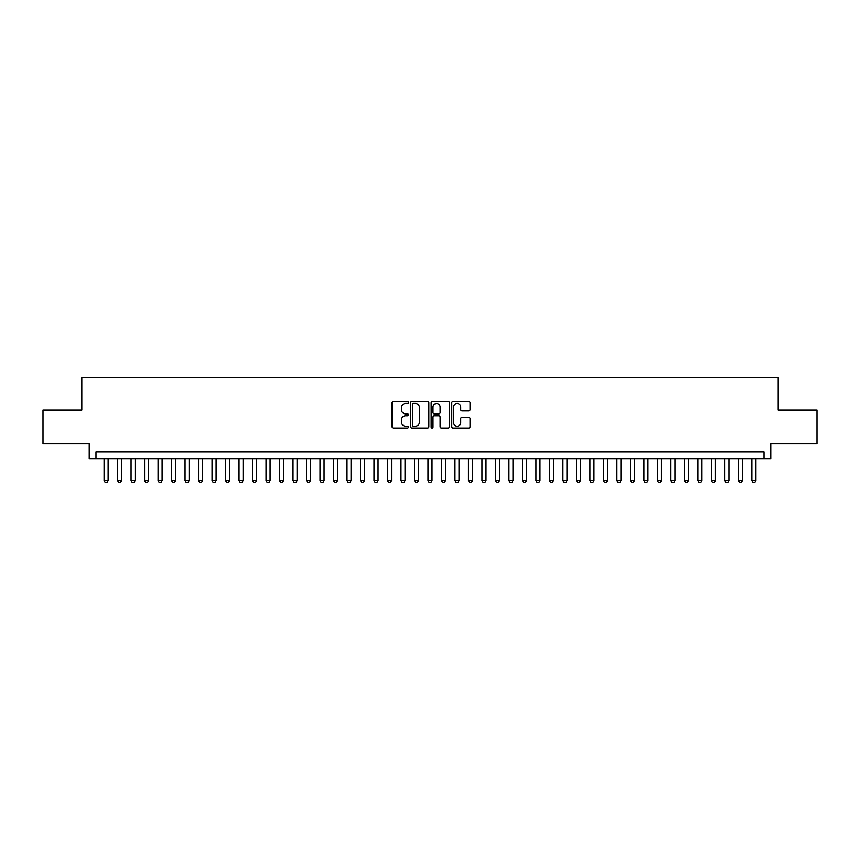 <?xml version="1.0" encoding="UTF-8"?>
<svg xmlns="http://www.w3.org/2000/svg" width="860" height="860" viewBox="0 0 860 860"><rect width="100%" height="100%" fill="white"/><g stroke="black" fill="none" stroke-linecap="round" stroke-linejoin="round"><path stroke-width="1.29" d="M408.403 402.502A0.924 0.924 0 0 0 407.479 401.566L393.407 401.566A1.322 1.322 0 0 0 392.085 402.899L392.085 426.743A1.322 1.322 0 0 0 393.407 428.065L407.479 428.065A0.924 0.924 0 0 0 408.403 427.14A0.924 0.924 0 0 0 407.479 426.205L405.662 426.205A4.236 4.236 0 0 1 401.416 421.97L401.416 419.981A4.236 4.236 0 0 1 405.662 415.745L407.479 415.745A0.924 0.924 0 0 0 408.403 414.821A0.924 0.924 0 0 0 407.479 413.886L405.662 413.886A4.236 4.236 0 0 1 401.416 409.65L401.416 407.661A4.236 4.236 0 0 1 405.662 403.426L407.479 403.426A0.924 0.924 0 0 0 408.403 402.502M468.711 410.908A1.322 1.322 0 0 0 470.044 409.586L470.044 402.899A1.322 1.322 0 0 0 468.711 401.566L453.08 401.566A1.322 1.322 0 0 0 451.758 402.899L451.758 426.743A1.322 1.322 0 0 0 453.08 428.065L468.711 428.065A1.322 1.322 0 0 0 470.044 426.743L470.044 418.659A1.322 1.322 0 0 0 468.711 417.337L462.024 417.337A1.322 1.322 0 0 0 460.702 418.659L460.702 422.668A3.547 3.547 0 0 1 457.154 426.205A3.547 3.547 0 0 1 453.618 422.668L453.618 406.963A3.547 3.547 0 0 1 457.154 403.426A3.547 3.547 0 0 1 460.702 406.963L460.702 409.586A1.322 1.322 0 0 0 462.024 410.908L468.711 410.908M764.024 458.681L770.775 458.681L770.775 443.835L817 443.835L817 410.091L778.203 410.091L778.203 377.701L81.797 377.701L81.797 410.091L43 410.091L43 443.835L89.225 443.835L89.225 458.681L764.024 458.681L764.024 451.93L95.976 451.93L95.976 458.681M428.839 402.899A1.322 1.322 0 0 0 427.517 401.566L411.886 401.566A1.322 1.322 0 0 0 410.564 402.899L410.564 426.743A1.322 1.322 0 0 0 411.886 428.065L427.517 428.065A1.322 1.322 0 0 0 428.839 426.743L428.839 402.899M432.483 401.566L448.114 401.566A1.322 1.322 0 0 1 449.436 402.899L449.436 426.743A1.322 1.322 0 0 1 448.114 428.065L441.427 428.065A1.322 1.322 0 0 1 440.105 426.743L440.105 417.068A1.322 1.322 0 0 0 438.772 415.745L434.343 415.745A1.322 1.322 0 0 0 433.01 417.068L433.01 427.14A0.924 0.924 0 0 1 432.085 428.065A0.924 0.924 0 0 1 431.161 427.14L431.161 402.899A1.322 1.322 0 0 1 432.483 401.566M413.337 403.426A0.924 0.924 0 0 0 412.413 404.35L412.413 425.281A0.924 0.924 0 0 0 413.337 426.205L415.262 426.205A4.236 4.236 0 0 0 419.497 421.97L419.497 407.661A4.236 4.236 0 0 0 415.262 403.426L413.337 403.426M440.105 407.038A3.547 3.547 0 0 0 436.558 403.49A3.547 3.547 0 0 0 433.01 407.038L433.01 412.563A1.322 1.322 0 0 0 434.343 413.886L438.772 413.886A1.322 1.322 0 0 0 440.105 412.563L440.105 407.038M104.071 458.681L104.071 480.546L108.123 480.546L108.123 458.681M108.123 480.546L107.102 482.299L105.081 482.299L104.071 480.546M117.562 458.681L117.562 480.546L121.615 480.546L121.615 458.681M121.615 480.546L120.604 482.299L118.583 482.299L117.562 480.546M131.064 458.681L131.064 480.546L135.106 480.546L135.106 458.681M135.106 480.546L134.095 482.299L132.075 482.299L131.064 480.546M144.555 458.681L144.555 480.546L148.608 480.546L148.608 458.681M148.608 480.546L147.597 482.299L145.566 482.299L144.555 480.546M158.057 458.681L158.057 480.546L162.099 480.546L162.099 458.681M162.099 480.546L161.089 482.299L159.068 482.299L158.057 480.546M171.549 458.681L171.549 480.546L175.601 480.546L175.601 458.681M175.601 480.546L174.591 482.299L172.559 482.299L171.549 480.546M185.05 458.681L185.05 480.546L189.093 480.546L189.093 458.681M189.093 480.546L188.082 482.299L186.061 482.299L185.05 480.546M198.542 458.681L198.542 480.546L202.595 480.546L202.595 458.681M202.595 480.546L201.584 482.299L199.552 482.299L198.542 480.546M212.033 458.681L212.033 480.546L216.086 480.546L216.086 458.681M216.086 480.546L215.075 482.299L213.054 482.299L212.033 480.546M225.535 458.681L225.535 480.546L229.588 480.546L229.588 458.681M229.588 480.546L228.566 482.299L226.546 482.299L225.535 480.546M239.026 458.681L239.026 480.546L243.079 480.546L243.079 458.681M243.079 480.546L242.069 482.299L240.048 482.299L239.026 480.546M252.528 458.681L252.528 480.546L256.57 480.546L256.57 458.681M256.57 480.546L255.56 482.299L253.539 482.299L252.528 480.546M266.019 458.681L266.019 480.546L270.072 480.546L270.072 458.681M270.072 480.546L269.062 482.299L267.03 482.299L266.019 480.546M279.521 458.681L279.521 480.546L283.563 480.546L283.563 458.681M283.563 480.546L282.553 482.299L280.532 482.299L279.521 480.546M293.013 458.681L293.013 480.546L297.065 480.546L297.065 458.681M297.065 480.546L296.055 482.299L294.023 482.299L293.013 480.546M306.515 458.681L306.515 480.546L310.557 480.546L310.557 458.681M310.557 480.546L309.546 482.299L307.525 482.299L306.515 480.546M320.006 458.681L320.006 480.546L324.059 480.546L324.059 458.681M324.059 480.546L323.048 482.299L321.017 482.299L320.006 480.546M333.508 458.681L333.508 480.546L337.55 480.546L337.55 458.681M337.55 480.546L336.539 482.299L334.519 482.299L333.508 480.546M346.999 458.681L346.999 480.546L351.052 480.546L351.052 458.681M351.052 480.546L350.031 482.299L348.01 482.299L346.999 480.546M360.49 458.681L360.49 480.546L364.543 480.546L364.543 458.681M364.543 480.546L363.533 482.299L361.512 482.299L360.49 480.546M373.992 458.681L373.992 480.546L378.045 480.546L378.045 458.681M378.045 480.546L377.024 482.299L375.003 482.299L373.992 480.546M387.484 458.681L387.484 480.546L391.536 480.546L391.536 458.681M391.536 480.546L390.526 482.299L388.494 482.299L387.484 480.546M400.986 458.681L400.986 480.546L405.028 480.546L405.028 458.681M405.028 480.546L404.017 482.299L401.996 482.299L400.986 480.546M414.477 458.681L414.477 480.546L418.53 480.546L418.53 458.681M418.53 480.546L417.519 482.299L415.487 482.299L414.477 480.546M427.979 458.681L427.979 480.546L432.021 480.546L432.021 458.681M432.021 480.546L431.01 482.299L428.989 482.299L427.979 480.546M441.47 458.681L441.47 480.546L445.523 480.546L445.523 458.681M445.523 480.546L444.512 482.299L442.481 482.299L441.47 480.546M454.972 458.681L454.972 480.546L459.014 480.546L459.014 458.681M459.014 480.546L458.004 482.299L455.983 482.299L454.972 480.546M468.463 458.681L468.463 480.546L472.516 480.546L472.516 458.681M472.516 480.546L471.506 482.299L469.474 482.299L468.463 480.546M481.955 458.681L481.955 480.546L486.007 480.546L486.007 458.681M486.007 480.546L484.997 482.299L482.976 482.299L481.955 480.546M495.457 458.681L495.457 480.546L499.51 480.546L499.51 458.681M499.51 480.546L498.488 482.299L496.467 482.299L495.457 480.546M508.948 458.681L508.948 480.546L513.001 480.546L513.001 458.681M513.001 480.546L511.99 482.299L509.969 482.299L508.948 480.546M522.45 458.681L522.45 480.546L526.492 480.546L526.492 458.681M526.492 480.546L525.481 482.299L523.461 482.299L522.45 480.546M535.941 458.681L535.941 480.546L539.994 480.546L539.994 458.681M539.994 480.546L538.983 482.299L536.952 482.299L535.941 480.546M549.443 458.681L549.443 480.546L553.485 480.546L553.485 458.681M553.485 480.546L552.475 482.299L550.454 482.299L549.443 480.546M562.934 458.681L562.934 480.546L566.987 480.546L566.987 458.681M566.987 480.546L565.977 482.299L563.945 482.299L562.934 480.546M576.437 458.681L576.437 480.546L580.478 480.546L580.478 458.681M580.478 480.546L579.468 482.299L577.447 482.299L576.437 480.546M589.928 458.681L589.928 480.546L593.98 480.546L593.98 458.681M593.98 480.546L592.97 482.299L590.938 482.299L589.928 480.546M603.43 458.681L603.43 480.546L607.472 480.546L607.472 458.681M607.472 480.546L606.461 482.299L604.44 482.299L603.43 480.546M616.921 458.681L616.921 480.546L620.974 480.546L620.974 458.681M620.974 480.546L619.952 482.299L617.932 482.299L616.921 480.546M630.412 458.681L630.412 480.546L634.465 480.546L634.465 458.681M634.465 480.546L633.454 482.299L631.433 482.299L630.412 480.546M643.914 458.681L643.914 480.546L647.967 480.546L647.967 458.681M647.967 480.546L646.946 482.299L644.925 482.299L643.914 480.546M657.405 458.681L657.405 480.546L661.458 480.546L661.458 458.681M661.458 480.546L660.448 482.299L658.416 482.299L657.405 480.546M670.908 458.681L670.908 480.546L674.949 480.546L674.949 458.681M674.949 480.546L673.939 482.299L671.918 482.299L670.908 480.546M684.399 458.681L684.399 480.546L688.451 480.546L688.451 458.681M688.451 480.546L687.441 482.299L685.409 482.299L684.399 480.546M697.901 458.681L697.901 480.546L701.943 480.546L701.943 458.681M701.943 480.546L700.932 482.299L698.911 482.299L697.901 480.546M711.392 458.681L711.392 480.546L715.445 480.546L715.445 458.681M715.445 480.546L714.434 482.299L712.403 482.299L711.392 480.546M724.894 458.681L724.894 480.546L728.936 480.546L728.936 458.681M728.936 480.546L727.925 482.299L725.904 482.299L724.894 480.546M738.385 458.681L738.385 480.546L742.438 480.546L742.438 458.681M742.438 480.546L741.417 482.299L739.396 482.299L738.385 480.546M751.876 458.681L751.876 480.546L755.929 480.546L755.929 458.681M755.929 480.546L754.919 482.299L752.898 482.299L751.876 480.546"/></g></svg>
